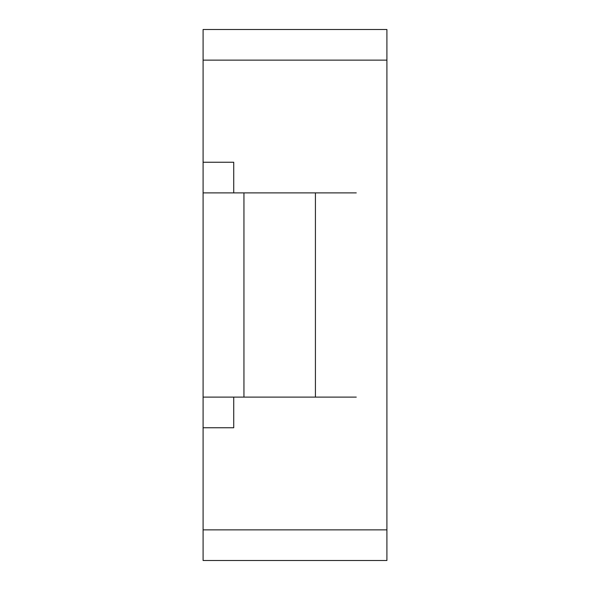 <?xml version="1.0" encoding="UTF-8"?>
<svg xmlns="http://www.w3.org/2000/svg" width="590" height="590" viewBox="0 0 590 590"><rect width="100%" height="100%" fill="white"/><g stroke="black" fill="none" stroke-linecap="round" stroke-linejoin="round"><path stroke-width="0.89" d="M386.907 60.136L203.093 60.136L203.093 29.5L386.907 29.5L386.907 560.5L203.093 560.5L203.093 529.864L386.907 529.864M233.729 397.114L233.729 427.75L203.093 427.75L203.093 529.864M203.093 60.136L203.093 162.25L233.729 162.25L233.729 192.886M203.093 162.25L203.093 427.75M243.943 192.886L315.421 192.886L315.421 397.114L243.943 397.114L243.943 192.886L203.093 192.886M356.272 192.886L315.421 192.886M315.421 397.114L356.272 397.114M203.093 397.114L243.943 397.114"/></g></svg>

